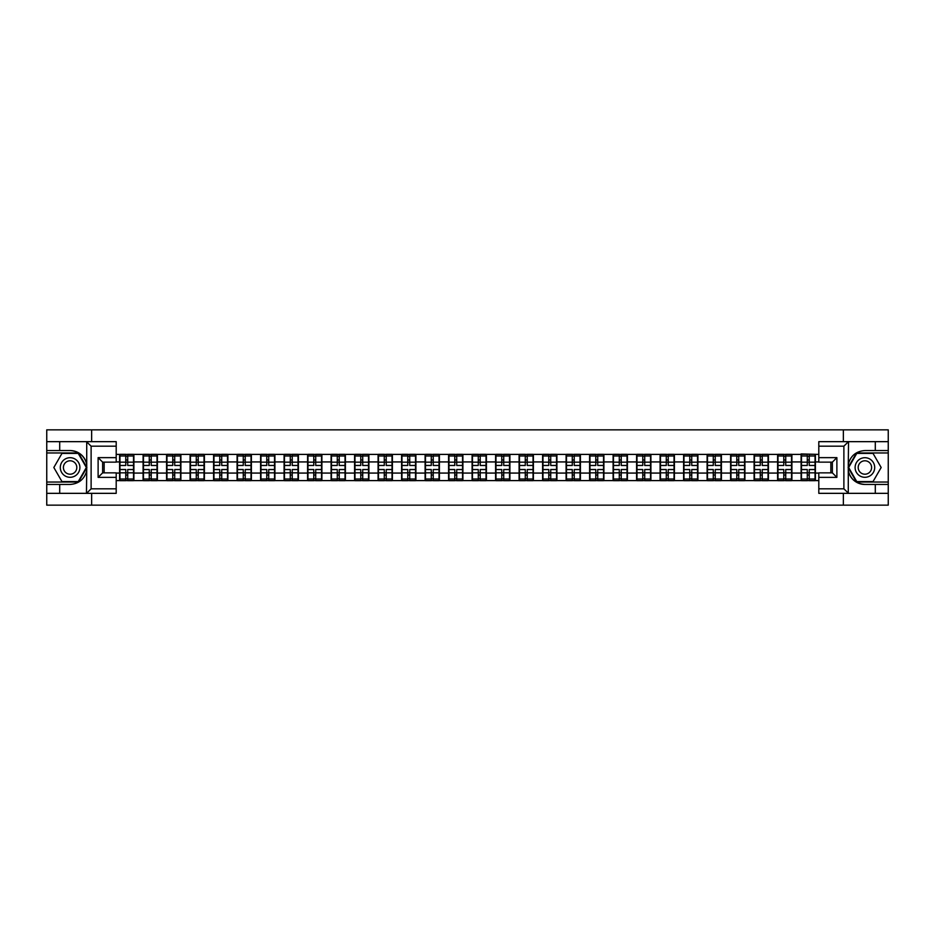 <?xml version="1.0" encoding="UTF-8"?>
<svg xmlns="http://www.w3.org/2000/svg" width="935" height="935" viewBox="0 0 935 935"><rect width="100%" height="100%" fill="white"/><g stroke="black" fill="none" stroke-linecap="round" stroke-linejoin="round"><path stroke-width="1.4" d="M116.197 446.182L91.116 446.182L86.464 441.659L116.197 441.659L116.197 462.147L102.64 462.147L102.64 472.853L116.197 472.853L116.197 493.341L86.464 493.341L86.721 470.784C84.395 479.234 78.844 483.792 70.102 484.447L46.75 484.447L46.75 505.157L888.25 505.157L888.25 452.961L856.507 452.961L848.115 467.5L856.507 482.039L888.25 482.039M818.803 488.818L843.884 488.818L848.536 493.341L818.803 493.341L818.803 472.853L832.36 472.853L832.36 462.147L818.803 462.147L818.803 441.659L848.536 441.659L848.279 464.216C850.605 455.766 856.156 451.208 864.898 450.553L888.25 450.553L888.25 429.843L843.358 429.843L843.358 441.659M843.358 493.341L843.358 505.157M843.358 429.843L46.75 429.843L46.75 482.039L78.493 482.039L86.885 467.5L78.493 452.961L46.75 452.961M91.642 505.157L91.642 493.341M91.642 441.659L91.642 429.843M818.803 454.398L801.108 453.942L801.108 461.925L791.91 461.925L791.91 473.075L801.108 473.075L801.108 461.925M818.803 480.602L116.197 480.602M116.197 454.398L119.586 454.398L119.586 461.925L116.197 461.925M801.108 454.398L119.586 454.398M801.108 473.075L801.108 480.602M791.91 473.075L791.91 480.602M791.91 454.398L791.91 461.925M768.418 473.075L777.604 473.075L777.604 461.925L768.418 461.925L768.418 480.602M777.604 473.075L777.604 480.602M777.604 454.398L777.604 461.925M768.418 454.398L768.418 461.925M744.914 473.075L754.101 473.075L754.101 461.925L744.914 461.925L744.914 480.602M754.101 473.075L754.101 480.602M754.101 454.398L754.101 461.925M744.914 454.398L744.914 461.925M721.411 473.075L730.597 473.075L730.597 461.925L721.411 461.925L721.411 480.602M730.597 473.075L730.597 480.602M730.597 454.398L730.597 461.925M721.411 454.398L721.411 461.925M697.907 473.075L707.105 473.075L707.105 461.925L697.907 461.925L697.907 480.602M707.105 473.075L707.105 480.602M707.105 454.398L707.105 461.925M697.907 454.398L697.907 461.925M674.415 473.075L683.602 473.075L683.602 461.925L674.415 461.925L674.415 480.602M683.602 473.075L683.602 480.602M683.602 454.398L683.602 461.925M674.415 454.398L674.415 461.925M650.912 473.075L660.098 473.075L660.098 461.925L650.912 461.925L650.912 480.602M660.098 473.075L660.098 480.602M660.098 454.398L660.098 461.925M650.912 454.398L650.912 461.925M627.408 473.075L636.595 473.075L636.595 461.925L627.408 461.925L627.408 480.602M636.595 473.075L636.595 480.602M636.595 454.398L636.595 461.925M627.408 454.398L627.408 461.925M603.905 473.075L613.103 473.075L613.103 461.925L603.905 461.925L603.905 480.602M613.103 473.075L613.103 480.602M613.103 454.398L613.103 461.925M603.905 454.398L603.905 461.925M580.413 473.075L589.599 473.075L589.599 461.925L580.413 461.925L580.413 480.602M589.599 473.075L589.599 480.602M589.599 454.398L589.599 461.925M580.413 454.398L580.413 461.925M556.909 473.075L566.096 473.075L566.096 461.925L556.909 461.925L556.909 480.602M566.096 473.075L566.096 480.602M566.096 454.398L566.096 461.925M556.909 454.398L556.909 461.925M533.406 473.075L542.592 473.075L542.592 461.925L533.406 461.925L533.406 480.602M542.592 473.075L542.592 480.602M542.592 454.398L542.592 461.925M533.406 454.398L533.406 461.925M509.902 473.075L519.1 473.075L519.1 461.925L509.902 461.925L509.902 480.602M519.1 473.075L519.1 480.602M519.1 454.398L519.1 461.925M509.902 454.398L509.902 461.925M486.41 473.075L495.597 473.075L495.597 461.925L486.41 461.925L486.41 480.602M495.597 473.075L495.597 480.602M495.597 454.398L495.597 461.925M486.41 454.398L486.41 461.925M462.907 473.075L472.093 473.075L472.093 461.925L462.907 461.925L462.907 480.602M472.093 473.075L472.093 480.602M472.093 454.398L472.093 461.925M462.907 454.398L462.907 461.925M439.403 473.075L448.59 473.075L448.59 461.925L439.403 461.925L439.403 480.602M448.59 473.075L448.59 480.602M448.59 454.398L448.59 461.925M439.403 454.398L439.403 461.925M415.9 473.075L425.098 473.075L425.098 461.925L415.9 461.925L415.9 480.602M425.098 473.075L425.098 480.602M425.098 454.398L425.098 461.925M415.9 454.398L415.9 461.925M392.408 473.075L401.594 473.075L401.594 461.925L392.408 461.925L392.408 480.602M401.594 473.075L401.594 480.602M401.594 454.398L401.594 461.925M392.408 454.398L392.408 461.925M368.904 473.075L378.091 473.075L378.091 461.925L368.904 461.925L368.904 480.602M378.091 473.075L378.091 480.602M378.091 454.398L378.091 461.925M368.904 454.398L368.904 461.925M345.401 473.075L354.587 473.075L354.587 461.925L345.401 461.925L345.401 480.602M354.587 473.075L354.587 480.602M354.587 454.398L354.587 461.925M345.401 454.398L345.401 461.925M321.897 473.075L331.095 473.075L331.095 461.925L321.897 461.925L321.897 480.602M331.095 473.075L331.095 480.602M331.095 454.398L331.095 461.925M321.897 454.398L321.897 461.925M298.405 473.075L307.592 473.075L307.592 461.925L298.405 461.925L298.405 480.602M307.592 473.075L307.592 480.602M307.592 454.398L307.592 461.925M298.405 454.398L298.405 461.925M274.902 473.075L284.088 473.075L284.088 461.925L274.902 461.925L274.902 480.602M284.088 473.075L284.088 480.602M284.088 454.398L284.088 461.925M274.902 454.398L274.902 461.925M251.398 473.075L260.584 473.075L260.584 461.925L251.398 461.925L251.398 480.602M260.584 473.075L260.584 480.602M260.584 454.398L260.584 461.925M251.398 454.398L251.398 461.925M227.895 473.075L237.093 473.075L237.093 461.925L227.895 461.925L227.895 480.602M237.093 473.075L237.093 480.602M237.093 454.398L237.093 461.925M227.895 454.398L227.895 461.925M204.403 473.075L213.589 473.075L213.589 461.925L204.403 461.925L204.403 480.602M213.589 473.075L213.589 480.602M213.589 454.398L213.589 461.925M204.403 454.398L204.403 461.925M180.899 473.075L190.085 473.075L190.085 461.925L180.899 461.925L180.899 480.602M190.085 473.075L190.085 480.602M190.085 454.398L190.085 461.925M180.899 454.398L180.899 461.925M157.396 473.075L166.582 473.075L166.582 461.925L157.396 461.925L157.396 480.602M166.582 473.075L166.582 480.602M166.582 454.398L166.582 461.925M157.396 454.398L157.396 461.925M133.892 473.075L143.09 473.075L143.09 461.925L133.892 461.925L133.892 480.602M143.09 473.075L143.09 480.602M143.09 454.398L143.09 461.925M133.892 454.398L133.892 461.925M116.197 473.075L119.586 473.075L119.586 461.925M119.586 473.075L119.586 480.602M830.853 472.853L830.853 462.147M818.803 461.925L815.413 461.925L815.413 473.075L818.803 473.075M104.147 462.147L104.147 472.853M815.413 473.075L815.413 480.602M815.413 454.398L815.413 461.925M119.96 462.159L125.757 462.159L125.757 454.317L119.96 454.317L119.96 469.534L125.757 469.534L125.757 472.841L127.721 472.829L127.721 469.534L133.518 469.534L133.518 454.317L127.721 454.317L127.721 455.976L133.518 455.976M125.757 459.973L127.721 459.973M127.721 456.198L125.757 456.198M119.96 465.466L125.757 465.466L125.757 462.159L127.721 462.171L127.721 465.466L133.518 465.466M119.96 455.976L125.757 455.976M125.757 478.802L127.721 478.802M125.757 475.027L127.721 475.027M119.96 480.683L125.757 480.683L125.757 479.024L119.96 479.024L119.96 480.683M119.96 469.534L119.96 472.841L125.757 472.841L125.757 479.024M119.96 472.841L119.96 479.024M133.518 469.534L133.518 480.683L127.721 480.683L127.721 479.024L133.518 479.024M133.518 472.841L127.721 472.841L127.721 479.024M133.518 462.159L127.721 462.159L127.721 455.976M143.464 462.159L149.261 462.159L149.261 454.317L143.464 454.317L143.464 469.534L149.261 469.534L149.261 472.841L151.225 472.829L151.225 469.534L157.022 469.534L157.022 454.317L151.225 454.317L151.225 455.976L157.022 455.976M149.261 459.973L151.225 459.973M151.225 456.198L149.261 456.198M143.464 465.466L149.261 465.466L149.261 462.159L151.225 462.171L151.225 465.466L157.022 465.466M143.464 455.976L149.261 455.976M149.261 478.802L151.225 478.802M149.261 475.027L151.225 475.027M143.464 480.683L149.261 480.683L149.261 479.024L143.464 479.024L143.464 480.683M143.464 469.534L143.464 472.841L149.261 472.841L149.261 479.024M143.464 472.841L143.464 479.024M157.022 469.534L157.022 480.683L151.225 480.683L151.225 479.024L157.022 479.024M157.022 472.841L151.225 472.841L151.225 479.024M157.022 462.159L151.225 462.159L151.225 455.976M166.968 462.159L172.765 462.159L172.765 454.317L166.968 454.317L166.968 469.534L172.765 469.534L172.765 472.841L174.728 472.829L174.728 469.534L180.525 469.534L180.525 454.317L174.728 454.317L174.728 455.976L180.525 455.976M172.765 459.973L174.728 459.973M174.728 456.198L172.765 456.198M166.968 465.466L172.765 465.466L172.765 462.159L174.728 462.171L174.728 465.466L180.525 465.466M166.968 455.976L172.765 455.976M172.765 478.802L174.728 478.802M172.765 475.027L174.728 475.027M166.968 480.683L172.765 480.683L172.765 479.024L166.968 479.024L166.968 480.683M166.968 469.534L166.968 472.841L172.765 472.841L172.765 479.024M166.968 472.841L166.968 479.024M180.525 469.534L180.525 480.683L174.728 480.683L174.728 479.024L180.525 479.024M180.525 472.841L174.728 472.841L174.728 479.024M180.525 462.159L174.728 462.159L174.728 455.976M190.459 462.159L196.268 462.159L196.268 454.317L190.459 454.317L190.459 469.534L196.268 469.534L196.268 472.841L198.22 472.829L198.22 469.534L204.017 469.534L204.017 454.317L198.22 454.317L198.22 455.976L204.017 455.976M196.268 459.973L198.22 459.973M198.22 456.198L196.268 456.198M190.459 465.466L196.268 465.466L196.268 462.159L198.22 462.171L198.22 465.466L204.017 465.466M190.459 455.976L196.268 455.976M196.268 478.802L198.22 478.802M196.268 475.027L198.22 475.027M190.459 480.683L196.268 480.683L196.268 479.024L190.459 479.024L190.459 480.683M190.459 469.534L190.459 472.841L196.268 472.841L196.268 479.024M190.459 472.841L190.459 479.024M204.017 469.534L204.017 480.683L198.22 480.683L198.22 479.024L204.017 479.024M204.017 472.841L198.22 472.841L198.22 479.024M204.017 462.159L198.22 462.159L198.22 455.976M213.963 462.159L219.76 462.159L219.76 454.317L213.963 454.317L213.963 469.534L219.76 469.534L219.76 472.841L221.724 472.829L221.724 469.534L227.521 469.534L227.521 454.317L221.724 454.317L221.724 455.976L227.521 455.976M219.76 459.973L221.724 459.973M221.724 456.198L219.76 456.198M213.963 465.466L219.76 465.466L219.76 462.159L221.724 462.171L221.724 465.466L227.521 465.466M213.963 455.976L219.76 455.976M219.76 478.802L221.724 478.802M219.76 475.027L221.724 475.027M213.963 480.683L219.76 480.683L219.76 479.024L213.963 479.024L213.963 480.683M213.963 469.534L213.963 472.841L219.76 472.841L219.76 479.024M213.963 472.841L213.963 479.024M227.521 469.534L227.521 480.683L221.724 480.683L221.724 479.024L227.521 479.024M227.521 472.841L221.724 472.841L221.724 479.024M227.521 462.159L221.724 462.159L221.724 455.976M237.467 462.159L243.264 462.159L243.264 454.317L237.467 454.317L237.467 469.534L243.264 469.534L243.264 472.841L245.227 472.829L245.227 469.534L251.024 469.534L251.024 454.317L245.227 454.317L245.227 455.976L251.024 455.976M243.264 459.973L245.227 459.973M245.227 456.198L243.264 456.198M237.467 465.466L243.264 465.466L243.264 462.159L245.227 462.171L245.227 465.466L251.024 465.466M237.467 455.976L243.264 455.976M243.264 478.802L245.227 478.802M243.264 475.027L245.227 475.027M237.467 480.683L243.264 480.683L243.264 479.024L237.467 479.024L237.467 480.683M237.467 469.534L237.467 472.841L243.264 472.841L243.264 479.024M237.467 472.841L237.467 479.024M251.024 469.534L251.024 480.683L245.227 480.683L245.227 479.024L251.024 479.024M251.024 472.841L245.227 472.841L245.227 479.024M251.024 462.159L245.227 462.159L245.227 455.976M65.205 475.985A9.794 9.794 0 0 0 78.575 472.397A9.794 9.794 0 0 0 74.999 459.015A9.794 9.794 0 0 0 61.616 462.603A9.794 9.794 0 0 0 65.205 475.985M66.747 473.309A6.709 6.709 0 0 0 75.91 470.854A6.709 6.709 0 0 0 73.456 461.691A6.709 6.709 0 0 0 64.293 464.146A6.709 6.709 0 0 0 66.747 473.309M61.967 453.417L78.236 453.417L86.359 467.5L78.236 481.583L61.967 481.583L53.833 467.5L61.967 453.417M860.001 475.985A9.794 9.794 0 0 0 873.383 472.397A9.794 9.794 0 0 0 869.795 459.015A9.794 9.794 0 0 0 856.425 462.603A9.794 9.794 0 0 0 860.001 475.985M861.544 473.309A6.709 6.709 0 0 0 870.707 470.854A6.709 6.709 0 0 0 868.253 461.691A6.709 6.709 0 0 0 859.09 464.146A6.709 6.709 0 0 0 861.544 473.309M856.764 453.417L873.033 453.417L881.167 467.5L873.033 481.583L856.764 481.583L848.641 467.5L856.764 453.417M59.7 484.447L59.7 493.341L46.75 493.341M86.464 493.341L59.7 493.341M46.75 484.447L46.75 482.039M86.464 441.659L59.7 441.659L59.7 450.553L46.75 450.553M59.7 441.659L46.75 441.659M70.102 450.553A16.947 16.947 0 0 1 86.721 464.216C84.395 455.766 78.844 451.208 70.102 450.553L59.7 450.553M86.721 470.784L86.721 441.799M102.64 462.147L98.117 457.636L116.197 457.636M116.197 477.364L98.117 477.364L102.64 472.853M86.721 493.201L91.116 488.818L116.197 488.818M875.3 450.553L875.3 441.659L888.25 441.659M848.536 441.659L875.3 441.659M888.25 450.553L888.25 452.961M848.536 493.341L875.3 493.341L875.3 484.447L888.25 484.447M875.3 493.341L888.25 493.341M864.898 484.447A16.947 16.947 0 0 1 848.279 470.784C850.605 479.234 856.156 483.792 864.898 484.447L875.3 484.447M848.279 464.216L848.279 493.201M832.36 472.853L836.883 477.364L818.803 477.364M818.803 457.636L836.883 457.636L832.36 462.147M848.279 441.799L843.884 446.182L818.803 446.182M260.97 462.159L266.767 462.159L266.767 454.317L260.97 454.317L260.97 469.534L266.767 469.534L266.767 472.841L268.719 472.829L268.719 469.534L274.528 469.534L274.528 454.317L268.719 454.317L268.719 455.976L274.528 455.976M266.767 459.973L268.719 459.973M268.719 456.198L266.767 456.198M260.97 465.466L266.767 465.466L266.767 462.159L268.719 462.171L268.719 465.466L274.528 465.466M260.97 455.976L266.767 455.976M266.767 478.802L268.719 478.802M266.767 475.027L268.719 475.027M260.97 480.683L266.767 480.683L266.767 479.024L260.97 479.024L260.97 480.683M260.97 469.534L260.97 472.841L266.767 472.841L266.767 479.024M260.97 472.841L260.97 479.024M274.528 469.534L274.528 480.683L268.719 480.683L268.719 479.024L274.528 479.024M274.528 472.841L268.719 472.841L268.719 479.024M274.528 462.159L268.719 462.159L268.719 455.976M284.462 462.159L290.271 462.159L290.271 454.317L284.462 454.317L284.462 469.534L290.271 469.534L290.271 472.841L292.223 472.829L292.223 469.534L298.02 469.534L298.02 454.317L292.223 454.317L292.223 455.976L298.02 455.976M290.271 459.973L292.223 459.973M292.223 456.198L290.271 456.198M284.462 465.466L290.271 465.466L290.271 462.159L292.223 462.171L292.223 465.466L298.02 465.466M284.462 455.976L290.271 455.976M290.271 478.802L292.223 478.802M290.271 475.027L292.223 475.027M284.462 480.683L290.271 480.683L290.271 479.024L284.462 479.024L284.462 480.683M284.462 469.534L284.462 472.841L290.271 472.841L290.271 479.024M284.462 472.841L284.462 479.024M298.02 469.534L298.02 480.683L292.223 480.683L292.223 479.024L298.02 479.024M298.02 472.841L292.223 472.841L292.223 479.024M298.02 462.159L292.223 462.159L292.223 455.976M307.966 462.159L313.763 462.159L313.763 454.317L307.966 454.317L307.966 469.534L313.763 469.534L313.763 472.841L315.726 472.829L315.726 469.534L321.523 469.534L321.523 454.317L315.726 454.317L315.726 455.976L321.523 455.976M313.763 459.973L315.726 459.973M315.726 456.198L313.763 456.198M307.966 465.466L313.763 465.466L313.763 462.159L315.726 462.171L315.726 465.466L321.523 465.466M307.966 455.976L313.763 455.976M313.763 478.802L315.726 478.802M313.763 475.027L315.726 475.027M307.966 480.683L313.763 480.683L313.763 479.024L307.966 479.024L307.966 480.683M307.966 469.534L307.966 472.841L313.763 472.841L313.763 479.024M307.966 472.841L307.966 479.024M321.523 469.534L321.523 480.683L315.726 480.683L315.726 479.024L321.523 479.024M321.523 472.841L315.726 472.841L315.726 479.024M321.523 462.159L315.726 462.159L315.726 455.976M331.469 462.159L337.266 462.159L337.266 454.317L331.469 454.317L331.469 469.534L337.266 469.534L337.266 472.841L339.23 472.829L339.23 469.534L345.027 469.534L345.027 454.317L339.23 454.317L339.23 455.976L345.027 455.976M337.266 459.973L339.23 459.973M339.23 456.198L337.266 456.198M331.469 465.466L337.266 465.466L337.266 462.159L339.23 462.171L339.23 465.466L345.027 465.466M331.469 455.976L337.266 455.976M337.266 478.802L339.23 478.802M337.266 475.027L339.23 475.027M331.469 480.683L337.266 480.683L337.266 479.024L331.469 479.024L331.469 480.683M331.469 469.534L331.469 472.841L337.266 472.841L337.266 479.024M331.469 472.841L331.469 479.024M345.027 469.534L345.027 480.683L339.23 480.683L339.23 479.024L345.027 479.024M345.027 472.841L339.23 472.841L339.23 479.024M345.027 462.159L339.23 462.159L339.23 455.976M354.973 462.159L360.77 462.159L360.77 454.317L354.973 454.317L354.973 469.534L360.77 469.534L360.77 472.841L362.722 472.829L362.722 469.534L368.53 469.534L368.53 454.317L362.722 454.317L362.722 455.976L368.53 455.976M360.77 459.973L362.722 459.973M362.722 456.198L360.77 456.198M354.973 465.466L360.77 465.466L360.77 462.159L362.722 462.171L362.722 465.466L368.53 465.466M354.973 455.976L360.77 455.976M360.77 478.802L362.722 478.802M360.77 475.027L362.722 475.027M354.973 480.683L360.77 480.683L360.77 479.024L354.973 479.024L354.973 480.683M354.973 469.534L354.973 472.841L360.77 472.841L360.77 479.024M354.973 472.841L354.973 479.024M368.53 469.534L368.53 480.683L362.722 480.683L362.722 479.024L368.53 479.024M368.53 472.841L362.722 472.841L362.722 479.024M368.53 462.159L362.722 462.159L362.722 455.976M378.465 462.159L384.273 462.159L384.273 454.317L378.465 454.317L378.465 469.534L384.273 469.534L384.273 472.841L386.225 472.829L386.225 469.534L392.022 469.534L392.022 454.317L386.225 454.317L386.225 455.976L392.022 455.976M384.273 459.973L386.225 459.973M386.225 456.198L384.273 456.198M378.465 465.466L384.273 465.466L384.273 462.159L386.225 462.171L386.225 465.466L392.022 465.466M378.465 455.976L384.273 455.976M384.273 478.802L386.225 478.802M384.273 475.027L386.225 475.027M378.465 480.683L384.273 480.683L384.273 479.024L378.465 479.024L378.465 480.683M378.465 469.534L378.465 472.841L384.273 472.841L384.273 479.024M378.465 472.841L378.465 479.024M392.022 469.534L392.022 480.683L386.225 480.683L386.225 479.024L392.022 479.024M392.022 472.841L386.225 472.841L386.225 479.024M392.022 462.159L386.225 462.159L386.225 455.976M401.968 462.159L407.765 462.159L407.765 454.317L401.968 454.317L401.968 469.534L407.765 469.534L407.765 472.841L409.729 472.829L409.729 469.534L415.526 469.534L415.526 454.317L409.729 454.317L409.729 455.976L415.526 455.976M407.765 459.973L409.729 459.973M409.729 456.198L407.765 456.198M401.968 465.466L407.765 465.466L407.765 462.159L409.729 462.171L409.729 465.466L415.526 465.466M401.968 455.976L407.765 455.976M407.765 478.802L409.729 478.802M407.765 475.027L409.729 475.027M401.968 480.683L407.765 480.683L407.765 479.024L401.968 479.024L401.968 480.683M401.968 469.534L401.968 472.841L407.765 472.841L407.765 479.024M401.968 472.841L401.968 479.024M415.526 469.534L415.526 480.683L409.729 480.683L409.729 479.024L415.526 479.024M415.526 472.841L409.729 472.841L409.729 479.024M415.526 462.159L409.729 462.159L409.729 455.976M425.472 462.159L431.269 462.159L431.269 454.317L425.472 454.317L425.472 469.534L431.269 469.534L431.269 472.841L433.232 472.829L433.232 469.534L439.029 469.534L439.029 454.317L433.232 454.317L433.232 455.976L439.029 455.976M431.269 459.973L433.232 459.973M433.232 456.198L431.269 456.198M425.472 465.466L431.269 465.466L431.269 462.159L433.232 462.171L433.232 465.466L439.029 465.466M425.472 455.976L431.269 455.976M431.269 478.802L433.232 478.802M431.269 475.027L433.232 475.027M425.472 480.683L431.269 480.683L431.269 479.024L425.472 479.024L425.472 480.683M425.472 469.534L425.472 472.841L431.269 472.841L431.269 479.024M425.472 472.841L425.472 479.024M439.029 469.534L439.029 480.683L433.232 480.683L433.232 479.024L439.029 479.024M439.029 472.841L433.232 472.841L433.232 479.024M439.029 462.159L433.232 462.159L433.232 455.976M448.975 462.159L454.772 462.159L454.772 454.317L448.975 454.317L448.975 469.534L454.772 469.534L454.772 472.841L456.724 472.829L456.724 469.534L462.533 469.534L462.533 454.317L456.724 454.317L456.724 455.976L462.533 455.976M454.772 459.973L456.724 459.973M456.724 456.198L454.772 456.198M448.975 465.466L454.772 465.466L454.772 462.159L456.724 462.171L456.724 465.466L462.533 465.466M448.975 455.976L454.772 455.976M454.772 478.802L456.724 478.802M454.772 475.027L456.724 475.027M448.975 480.683L454.772 480.683L454.772 479.024L448.975 479.024L448.975 480.683M448.975 469.534L448.975 472.841L454.772 472.841L454.772 479.024M448.975 472.841L448.975 479.024M462.533 469.534L462.533 480.683L456.724 480.683L456.724 479.024L462.533 479.024M462.533 472.841L456.724 472.841L456.724 479.024M462.533 462.159L456.724 462.159L456.724 455.976M472.467 462.159L478.276 462.159L478.276 454.317L472.467 454.317L472.467 469.534L478.276 469.534L478.276 472.841L480.228 472.829L480.228 469.534L486.025 469.534L486.025 454.317L480.228 454.317L480.228 455.976L486.025 455.976M478.276 459.973L480.228 459.973M480.228 456.198L478.276 456.198M472.467 465.466L478.276 465.466L478.276 462.159L480.228 462.171L480.228 465.466L486.025 465.466M472.467 455.976L478.276 455.976M478.276 478.802L480.228 478.802M478.276 475.027L480.228 475.027M472.467 480.683L478.276 480.683L478.276 479.024L472.467 479.024L472.467 480.683M472.467 469.534L472.467 472.841L478.276 472.841L478.276 479.024M472.467 472.841L472.467 479.024M486.025 469.534L486.025 480.683L480.228 480.683L480.228 479.024L486.025 479.024M486.025 472.841L480.228 472.841L480.228 479.024M486.025 462.159L480.228 462.159L480.228 455.976M495.971 462.159L501.768 462.159L501.768 454.317L495.971 454.317L495.971 469.534L501.768 469.534L501.768 472.841L503.731 472.829L503.731 469.534L509.528 469.534L509.528 454.317L503.731 454.317L503.731 455.976L509.528 455.976M501.768 459.973L503.731 459.973M503.731 456.198L501.768 456.198M495.971 465.466L501.768 465.466L501.768 462.159L503.731 462.171L503.731 465.466L509.528 465.466M495.971 455.976L501.768 455.976M501.768 478.802L503.731 478.802M501.768 475.027L503.731 475.027M495.971 480.683L501.768 480.683L501.768 479.024L495.971 479.024L495.971 480.683M495.971 469.534L495.971 472.841L501.768 472.841L501.768 479.024M495.971 472.841L495.971 479.024M509.528 469.534L509.528 480.683L503.731 480.683L503.731 479.024L509.528 479.024M509.528 472.841L503.731 472.841L503.731 479.024M509.528 462.159L503.731 462.159L503.731 455.976M519.474 462.159L525.271 462.159L525.271 454.317L519.474 454.317L519.474 469.534L525.271 469.534L525.271 472.841L527.235 472.829L527.235 469.534L533.032 469.534L533.032 454.317L527.235 454.317L527.235 455.976L533.032 455.976M525.271 459.973L527.235 459.973M527.235 456.198L525.271 456.198M519.474 465.466L525.271 465.466L525.271 462.159L527.235 462.171L527.235 465.466L533.032 465.466M519.474 455.976L525.271 455.976M525.271 478.802L527.235 478.802M525.271 475.027L527.235 475.027M519.474 480.683L525.271 480.683L525.271 479.024L519.474 479.024L519.474 480.683M519.474 469.534L519.474 472.841L525.271 472.841L525.271 479.024M519.474 472.841L519.474 479.024M533.032 469.534L533.032 480.683L527.235 480.683L527.235 479.024L533.032 479.024M533.032 472.841L527.235 472.841L527.235 479.024M533.032 462.159L527.235 462.159L527.235 455.976M542.978 462.159L548.775 462.159L548.775 454.317L542.978 454.317L542.978 469.534L548.775 469.534L548.775 472.841L550.727 472.829L550.727 469.534L556.535 469.534L556.535 454.317L550.727 454.317L550.727 455.976L556.535 455.976M548.775 459.973L550.727 459.973M550.727 456.198L548.775 456.198M542.978 465.466L548.775 465.466L548.775 462.159L550.727 462.171L550.727 465.466L556.535 465.466M542.978 455.976L548.775 455.976M548.775 478.802L550.727 478.802M548.775 475.027L550.727 475.027M542.978 480.683L548.775 480.683L548.775 479.024L542.978 479.024L542.978 480.683M542.978 469.534L542.978 472.841L548.775 472.841L548.775 479.024M542.978 472.841L542.978 479.024M556.535 469.534L556.535 480.683L550.727 480.683L550.727 479.024L556.535 479.024M556.535 472.841L550.727 472.841L550.727 479.024M556.535 462.159L550.727 462.159L550.727 455.976M566.47 462.159L572.278 462.159L572.278 454.317L566.47 454.317L566.47 469.534L572.278 469.534L572.278 472.841L574.23 472.829L574.23 469.534L580.027 469.534L580.027 454.317L574.23 454.317L574.23 455.976L580.027 455.976M572.278 459.973L574.23 459.973M574.23 456.198L572.278 456.198M566.47 465.466L572.278 465.466L572.278 462.159L574.23 462.171L574.23 465.466L580.027 465.466M566.47 455.976L572.278 455.976M572.278 478.802L574.23 478.802M572.278 475.027L574.23 475.027M566.47 480.683L572.278 480.683L572.278 479.024L566.47 479.024L566.47 480.683M566.47 469.534L566.47 472.841L572.278 472.841L572.278 479.024M566.47 472.841L566.47 479.024M580.027 469.534L580.027 480.683L574.23 480.683L574.23 479.024L580.027 479.024M580.027 472.841L574.23 472.841L574.23 479.024M580.027 462.159L574.23 462.159L574.23 455.976M589.973 462.159L595.77 462.159L595.77 454.317L589.973 454.317L589.973 469.534L595.77 469.534L595.77 472.841L597.734 472.829L597.734 469.534L603.531 469.534L603.531 454.317L597.734 454.317L597.734 455.976L603.531 455.976M595.77 459.973L597.734 459.973M597.734 456.198L595.77 456.198M589.973 465.466L595.77 465.466L595.77 462.159L597.734 462.171L597.734 465.466L603.531 465.466M589.973 455.976L595.77 455.976M595.77 478.802L597.734 478.802M595.77 475.027L597.734 475.027M589.973 480.683L595.77 480.683L595.77 479.024L589.973 479.024L589.973 480.683M589.973 469.534L589.973 472.841L595.77 472.841L595.77 479.024M589.973 472.841L589.973 479.024M603.531 469.534L603.531 480.683L597.734 480.683L597.734 479.024L603.531 479.024M603.531 472.841L597.734 472.841L597.734 479.024M603.531 462.159L597.734 462.159L597.734 455.976M613.477 462.159L619.274 462.159L619.274 454.317L613.477 454.317L613.477 469.534L619.274 469.534L619.274 472.841L621.237 472.829L621.237 469.534L627.034 469.534L627.034 454.317L621.237 454.317L621.237 455.976L627.034 455.976M619.274 459.973L621.237 459.973M621.237 456.198L619.274 456.198M613.477 465.466L619.274 465.466L619.274 462.159L621.237 462.171L621.237 465.466L627.034 465.466M613.477 455.976L619.274 455.976M619.274 478.802L621.237 478.802M619.274 475.027L621.237 475.027M613.477 480.683L619.274 480.683L619.274 479.024L613.477 479.024L613.477 480.683M613.477 469.534L613.477 472.841L619.274 472.841L619.274 479.024M613.477 472.841L613.477 479.024M627.034 469.534L627.034 480.683L621.237 480.683L621.237 479.024L627.034 479.024M627.034 472.841L621.237 472.841L621.237 479.024M627.034 462.159L621.237 462.159L621.237 455.976M636.98 462.159L642.777 462.159L642.777 454.317L636.98 454.317L636.98 469.534L642.777 469.534L642.777 472.841L644.729 472.829L644.729 469.534L650.538 469.534L650.538 454.317L644.729 454.317L644.729 455.976L650.538 455.976M642.777 459.973L644.729 459.973M644.729 456.198L642.777 456.198M636.98 465.466L642.777 465.466L642.777 462.159L644.729 462.171L644.729 465.466L650.538 465.466M636.98 455.976L642.777 455.976M642.777 478.802L644.729 478.802M642.777 475.027L644.729 475.027M636.98 480.683L642.777 480.683L642.777 479.024L636.98 479.024L636.98 480.683M636.98 469.534L636.98 472.841L642.777 472.841L642.777 479.024M636.98 472.841L636.98 479.024M650.538 469.534L650.538 480.683L644.729 480.683L644.729 479.024L650.538 479.024M650.538 472.841L644.729 472.841L644.729 479.024M650.538 462.159L644.729 462.159L644.729 455.976M660.472 462.159L666.281 462.159L666.281 454.317L660.472 454.317L660.472 469.534L666.281 469.534L666.281 472.841L668.233 472.829L668.233 469.534L674.03 469.534L674.03 454.317L668.233 454.317L668.233 455.976L674.03 455.976M666.281 459.973L668.233 459.973M668.233 456.198L666.281 456.198M660.472 465.466L666.281 465.466L666.281 462.159L668.233 462.171L668.233 465.466L674.03 465.466M660.472 455.976L666.281 455.976M666.281 478.802L668.233 478.802M666.281 475.027L668.233 475.027M660.472 480.683L666.281 480.683L666.281 479.024L660.472 479.024L660.472 480.683M660.472 469.534L660.472 472.841L666.281 472.841L666.281 479.024M660.472 472.841L660.472 479.024M674.03 469.534L674.03 480.683L668.233 480.683L668.233 479.024L674.03 479.024M674.03 472.841L668.233 472.841L668.233 479.024M674.03 462.159L668.233 462.159L668.233 455.976M683.976 462.159L689.773 462.159L689.773 454.317L683.976 454.317L683.976 469.534L689.773 469.534L689.773 472.841L691.736 472.829L691.736 469.534L697.533 469.534L697.533 454.317L691.736 454.317L691.736 455.976L697.533 455.976M689.773 459.973L691.736 459.973M691.736 456.198L689.773 456.198M683.976 465.466L689.773 465.466L689.773 462.159L691.736 462.171L691.736 465.466L697.533 465.466M683.976 455.976L689.773 455.976M689.773 478.802L691.736 478.802M689.773 475.027L691.736 475.027M683.976 480.683L689.773 480.683L689.773 479.024L683.976 479.024L683.976 480.683M683.976 469.534L683.976 472.841L689.773 472.841L689.773 479.024M683.976 472.841L683.976 479.024M697.533 469.534L697.533 480.683L691.736 480.683L691.736 479.024L697.533 479.024M697.533 472.841L691.736 472.841L691.736 479.024M697.533 462.159L691.736 462.159L691.736 455.976M707.479 462.159L713.276 462.159L713.276 454.317L707.479 454.317L707.479 469.534L713.276 469.534L713.276 472.841L715.24 472.829L715.24 469.534L721.037 469.534L721.037 454.317L715.24 454.317L715.24 455.976L721.037 455.976M713.276 459.973L715.24 459.973M715.24 456.198L713.276 456.198M707.479 465.466L713.276 465.466L713.276 462.159L715.24 462.171L715.24 465.466L721.037 465.466M707.479 455.976L713.276 455.976M713.276 478.802L715.24 478.802M713.276 475.027L715.24 475.027M707.479 480.683L713.276 480.683L713.276 479.024L707.479 479.024L707.479 480.683M707.479 469.534L707.479 472.841L713.276 472.841L713.276 479.024M707.479 472.841L707.479 479.024M721.037 469.534L721.037 480.683L715.24 480.683L715.24 479.024L721.037 479.024M721.037 472.841L715.24 472.841L715.24 479.024M721.037 462.159L715.24 462.159L715.24 455.976M730.983 462.159L736.78 462.159L736.78 454.317L730.983 454.317L730.983 469.534L736.78 469.534L736.78 472.841L738.732 472.829L738.732 469.534L744.54 469.534L744.54 454.317L738.732 454.317L738.732 455.976L744.54 455.976M736.78 459.973L738.732 459.973M738.732 456.198L736.78 456.198M730.983 465.466L736.78 465.466L736.78 462.159L738.732 462.171L738.732 465.466L744.54 465.466M730.983 455.976L736.78 455.976M736.78 478.802L738.732 478.802M736.78 475.027L738.732 475.027M730.983 480.683L736.78 480.683L736.78 479.024L730.983 479.024L730.983 480.683M730.983 469.534L730.983 472.841L736.78 472.841L736.78 479.024M730.983 472.841L730.983 479.024M744.54 469.534L744.54 480.683L738.732 480.683L738.732 479.024L744.54 479.024M744.54 472.841L738.732 472.841L738.732 479.024M744.54 462.159L738.732 462.159L738.732 455.976M754.475 462.159L760.272 462.159L760.272 454.317L754.475 454.317L754.475 469.534L760.272 469.534L760.272 472.841L762.235 472.829L762.235 469.534L768.032 469.534L768.032 454.317L762.235 454.317L762.235 455.976L768.032 455.976M760.272 459.973L762.235 459.973M762.235 456.198L760.272 456.198M754.475 465.466L760.272 465.466L760.272 462.159L762.235 462.171L762.235 465.466L768.032 465.466M754.475 455.976L760.272 455.976M760.272 478.802L762.235 478.802M760.272 475.027L762.235 475.027M754.475 480.683L760.272 480.683L760.272 479.024L754.475 479.024L754.475 480.683M754.475 469.534L754.475 472.841L760.272 472.841L760.272 479.024M754.475 472.841L754.475 479.024M768.032 469.534L768.032 480.683L762.235 480.683L762.235 479.024L768.032 479.024M768.032 472.841L762.235 472.841L762.235 479.024M768.032 462.159L762.235 462.159L762.235 455.976M777.978 462.159L783.775 462.159L783.775 454.317L777.978 454.317L777.978 469.534L783.775 469.534L783.775 472.841L785.739 472.829L785.739 469.534L791.536 469.534L791.536 454.317L785.739 454.317L785.739 455.976L791.536 455.976M783.775 459.973L785.739 459.973M785.739 456.198L783.775 456.198M777.978 465.466L783.775 465.466L783.775 462.159L785.739 462.171L785.739 465.466L791.536 465.466M777.978 455.976L783.775 455.976M783.775 478.802L785.739 478.802M783.775 475.027L785.739 475.027M777.978 480.683L783.775 480.683L783.775 479.024L777.978 479.024L777.978 480.683M777.978 469.534L777.978 472.841L783.775 472.841L783.775 479.024M777.978 472.841L777.978 479.024M791.536 469.534L791.536 480.683L785.739 480.683L785.739 479.024L791.536 479.024M791.536 472.841L785.739 472.841L785.739 479.024M791.536 462.159L785.739 462.159L785.739 455.976M801.482 462.159L807.279 462.159L807.279 454.317L801.482 454.317L801.482 469.534L807.279 469.534L807.279 472.841L809.242 472.829L809.242 469.534L815.039 469.534L815.039 454.317L809.242 454.317L809.242 455.976L815.039 455.976M807.279 459.973L809.242 459.973M809.242 456.198L807.279 456.198M801.482 465.466L807.279 465.466L807.279 462.159L809.242 462.171L809.242 465.466L815.039 465.466M801.482 455.976L807.279 455.976M807.279 478.802L809.242 478.802M807.279 475.027L809.242 475.027M801.482 480.683L807.279 480.683L807.279 479.024L801.482 479.024L801.482 480.683M801.482 469.534L801.482 472.841L807.279 472.841L807.279 479.024M801.482 472.841L801.482 479.024M815.039 469.534L815.039 480.683L809.242 480.683L809.242 479.024L815.039 479.024M815.039 472.841L809.242 472.841L809.242 479.024M815.039 462.159L809.242 462.159L809.242 455.976M91.116 446.182L91.116 488.818M98.117 477.364L98.117 457.636M843.884 488.818L843.884 446.182M836.883 457.636L836.883 477.364"/></g></svg>
